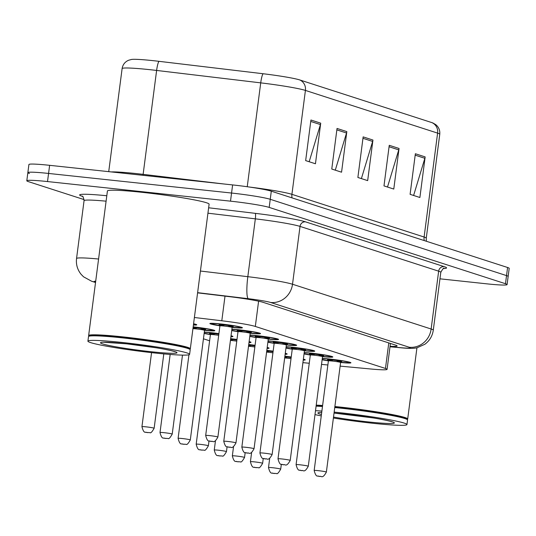 <?xml version="1.0" encoding="UTF-8"?>
<svg xmlns="http://www.w3.org/2000/svg" width="536" height="536" viewBox="0 0 536 536"><rect width="100%" height="100%" fill="white"/><g stroke="black" fill="none" stroke-linecap="round" stroke-linejoin="round"><path stroke-width="0.8" d="M231.894 329.198A16.408 1.059 7.4 0 1 239.009 329.808A16.408 1.059 7.4 0 1 260.503 333.606A16.408 1.059 7.4 0 1 250.205 333.258M249.977 335.04A16.408 1.059 7.4 0 1 257.092 335.643A16.408 1.059 7.4 0 1 278.579 339.442A16.408 1.059 7.4 0 1 268.288 339.094M268.054 340.876A16.408 1.059 7.4 0 1 275.169 341.486A16.408 1.059 7.4 0 1 296.663 345.285A16.408 1.059 7.4 0 1 286.365 344.936M286.137 346.718A16.408 1.059 7.4 0 1 293.252 347.321A16.408 1.059 7.4 0 1 314.739 351.12A16.408 1.059 7.4 0 1 304.448 350.779M304.214 352.561A16.408 1.059 7.4 0 1 311.329 353.164A16.408 1.059 7.4 0 1 332.823 356.963A16.408 1.059 7.4 0 1 322.531 356.614M322.297 358.396A16.408 1.059 7.4 0 1 329.412 358.999A16.408 1.059 7.4 0 1 350.906 362.798A16.408 1.059 7.4 0 1 340.608 362.457M219.921 325.834A16.408 1.059 7.4 0 1 209.878 323.536A16.408 1.059 7.4 0 1 220.926 323.965A16.408 1.059 7.4 0 1 242.419 327.764A16.408 1.059 7.4 0 1 232.128 327.416M193.576 323.771A16.408 1.059 7.4 0 1 196.752 324.829A16.408 1.059 7.4 0 1 193.416 325.03M193.181 326.846A16.408 1.059 7.4 0 1 193.342 326.866A16.408 1.059 7.4 0 1 214.835 330.665A16.408 1.059 7.4 0 1 204.544 330.317M204.31 332.099A16.408 1.059 7.4 0 1 211.425 332.709A16.408 1.059 7.4 0 1 218.909 333.627M231.043 335.757A16.408 1.059 7.4 0 1 232.919 336.507A16.408 1.059 7.4 0 1 230.916 336.749M230.661 338.672A16.408 1.059 7.4 0 1 236.992 339.469M249.119 341.593A16.408 1.059 7.4 0 1 250.995 342.343A16.408 1.059 7.4 0 1 248.992 342.591M248.744 344.514A16.408 1.059 7.4 0 1 255.069 345.305M267.203 347.435A16.408 1.059 7.4 0 1 269.079 348.186A16.408 1.059 7.4 0 1 267.075 348.427M266.821 350.35A16.408 1.059 7.4 0 1 273.152 351.147M285.286 353.278A16.408 1.059 7.4 0 1 287.155 354.021A16.408 1.059 7.4 0 1 285.152 354.269M284.904 356.192A16.408 1.059 7.4 0 1 291.236 356.983M303.363 359.113A16.408 1.059 7.4 0 1 305.239 359.864A16.408 1.059 7.4 0 1 303.235 360.105M340.132 366.128L371.227 369.036A30.76 1.983 -172.6 0 0 387.079 369.344A30.76 1.983 -172.6 0 0 385.464 368.473L255.324 326.444A30.76 1.983 -172.6 0 0 221.804 320.776L194.394 317.506M302.907 362.651L309.259 363.247M321.52 364.393L327.871 364.983M203.439 338.799L209.61 340.789M238.004 331.67A16.408 1.059 7.4 0 1 231.72 330.558M256.081 337.513A16.408 1.059 7.4 0 1 249.796 336.394M274.164 343.348A16.408 1.059 7.4 0 1 267.879 342.236M292.241 349.191A16.408 1.059 7.4 0 1 285.956 348.072M310.324 355.033A16.408 1.059 7.4 0 1 304.039 353.914M328.407 360.869A16.408 1.059 7.4 0 1 322.123 359.75M210.42 334.571A16.408 1.059 7.4 0 1 204.136 333.459M249.193 187.01A41.017 2.647 7.4 0 1 291.919 194.334L305.42 90.423A41.017 2.647 -172.6 0 0 260.724 82.866L156.619 70.444A41.017 2.647 -172.6 0 0 149.732 69.667A41.017 2.647 -172.6 0 0 122.114 68.601C122.757 64.682 124.901 61.908 128.54 60.267L131.588 59.442A33.634 2.171 7.4 0 1 153.343 60.682A33.634 2.171 7.4 0 1 158.991 61.325L263.102 73.74A33.634 2.171 7.4 0 1 299.745 79.938L431.936 122.63A33.634 2.171 7.4 0 1 432.927 122.999L435.674 124.573C438.77 127.086 440.13 130.322 439.755 134.275A41.017 2.647 -172.6 0 0 437.604 133.116L305.42 90.423A10.251 9.661 -72.1 0 0 299.745 79.938M84.085 199.606L28.415 181.63A30.76 1.983 7.4 0 1 26.8 180.759A30.76 1.983 7.4 0 1 47.516 181.563L230.507 201.161A30.76 1.983 7.4 0 1 269.193 207.412L505.482 283.725L506.533 275.611A30.76 1.983 7.4 0 1 508.148 276.476A30.76 1.983 7.4 0 0 506.533 275.611L270.245 199.298L506.533 275.611L507.585 267.491A30.76 1.983 7.4 0 1 509.2 268.362L507.09 284.596A30.76 1.983 7.4 0 1 486.373 283.792L439.956 278.82M230.507 201.161L231.559 193.04A30.76 1.983 7.4 0 1 270.245 199.298A30.76 1.983 7.4 0 0 231.559 193.04L48.568 173.443L231.559 193.04L232.617 184.92A30.76 1.983 7.4 0 1 271.296 191.178L507.585 267.491M29.467 173.51A30.76 1.983 7.4 0 1 27.852 172.646A30.76 1.983 7.4 0 1 48.568 173.443A30.76 1.983 7.4 0 0 27.852 172.646L28.911 164.525A30.76 1.983 7.4 0 1 49.627 165.323L232.617 184.92M425.155 156.907L419.889 197.496L410.094 194.334L415.367 153.745L425.155 156.907A8.201 7.732 -72.1 0 1 424.86 158.301L415.179 155.179M346.832 131.608L341.559 172.197L331.771 169.034L337.037 128.446L346.832 131.608A8.201 7.732 -72.1 0 1 346.531 133.002L336.856 129.88M320.722 123.173L315.449 163.768L305.661 160.606L310.934 120.01L320.722 123.173A8.201 7.732 -72.1 0 1 320.421 124.573L310.746 121.444M399.052 148.472L393.779 189.061L383.984 185.898L389.257 145.31L399.052 148.472A8.201 7.732 -72.1 0 1 398.75 149.872L389.069 146.743M372.942 140.043L367.669 180.632L357.88 177.47L363.147 136.881L372.942 140.043A8.201 7.732 -72.1 0 1 372.641 141.437L362.966 138.315M361.391 178.602L372.641 141.437M387.501 187.037L398.75 149.872M309.172 161.738L320.421 124.573M335.281 170.173L346.531 133.002M413.611 195.466L424.86 158.301M505.482 283.725A30.76 1.983 7.4 0 1 507.09 284.596M390.067 346.316A30.76 1.983 -172.6 0 0 397.129 345.968A30.76 1.983 -172.6 0 0 395.514 345.097L263.156 302.351A30.76 1.983 -172.6 0 0 229.636 296.683L197.59 292.857M88.976 336.139L88.721 335.804A51.268 3.31 7.4 0 1 88.641 335.576A51.268 3.31 7.4 0 1 123.166 336.91A51.268 3.31 7.4 0 1 190.327 348.782A51.268 3.31 7.4 0 1 190.193 348.983L189.858 349.238M88.641 335.576L107.421 190.977A51.268 3.31 7.4 0 1 141.946 192.31A51.268 3.31 7.4 0 1 209.107 204.183L190.327 348.782M87.917 341.157L88.507 336.595A51.268 3.31 7.4 0 1 88.641 336.394L89.217 335.951A50.759 3.276 7.4 0 1 123.267 337.472A50.759 3.276 7.4 0 1 189.677 349.003L190.119 349.573A51.268 3.31 7.4 0 1 190.2 349.8L189.603 354.363A51.268 3.31 7.4 0 1 155.078 353.03A51.268 3.31 7.4 0 1 87.917 341.157A51.268 3.31 7.4 0 1 122.443 342.491A51.268 3.31 7.4 0 1 189.603 354.363M88.641 336.394A51.268 3.31 7.4 0 1 123.032 337.928A51.268 3.31 7.4 0 1 190.119 349.573M316.227 405.122A51.268 3.31 7.4 0 1 322.612 405.484M334.886 406.529A51.268 3.31 7.4 0 1 340.528 407.112A51.268 3.31 7.4 0 1 407.688 418.985A51.268 3.31 7.4 0 1 407.554 419.179L407.219 419.44M316.153 405.685A50.759 3.276 7.4 0 1 322.538 406.04M334.812 407.072A50.759 3.276 7.4 0 1 340.621 407.668A50.759 3.276 7.4 0 1 407.038 419.199L407.481 419.768A51.268 3.31 7.4 0 1 407.554 419.996L406.965 424.566A51.268 3.31 7.4 0 1 372.44 423.232A51.268 3.31 7.4 0 1 333.392 418.006M316.099 406.134A51.268 3.31 7.4 0 1 322.478 406.502M334.752 407.548A51.268 3.31 7.4 0 1 340.394 408.124A51.268 3.31 7.4 0 1 407.481 419.768M321.258 415.882A51.268 3.31 7.4 0 1 314.994 414.603M315.503 410.703A51.268 3.31 7.4 0 1 321.888 411.065M334.156 412.11A51.268 3.31 7.4 0 1 339.804 412.693A51.268 3.31 7.4 0 1 406.965 424.566M225.006 296.127L221.804 320.776M258.6 301.199L255.324 326.444M388.781 342.926L385.464 368.473M111.267 171.929A41.017 2.647 7.4 0 1 136.238 173.577A41.017 2.647 7.4 0 1 143.125 174.354L223.753 183.975M158.991 61.325A10.251 1.635 -83.2 0 0 156.619 70.444L143.125 174.354A10.251 1.635 96.8 0 1 142.991 175.326M431.936 122.63A10.251 9.661 107.9 0 1 437.604 133.116L424.11 237.026A41.017 2.647 7.4 0 1 426.261 238.185L426.334 241.247M247.237 186.736L260.724 82.866A10.251 1.635 -83.2 0 1 263.102 73.74M49.627 165.323L47.516 181.563M271.296 191.178L269.193 207.412M292.053 197.885A10.251 9.661 -72.1 0 1 291.919 194.334L424.11 237.026A10.251 9.661 -72.1 0 0 424.244 240.57M95.71 281.166A20.509 1.327 -172.6 0 0 95.328 282.036L95.582 282.124M95.328 282.036A20.509 19.33 -72.1 0 1 91.656 281.259L83.516 276.79L81.103 274.311C77.405 269.682 75.884 264.422 76.547 258.526A41.017 2.647 7.4 0 1 98.584 259.022M82.39 196.357L82.055 196.25A5.126 4.831 107.9 0 1 82.289 196.283M82.055 196.25A46.143 2.975 7.4 0 1 106.805 195.747M106.094 201.181A41.017 2.647 -172.6 0 0 84.058 200.685C83.569 197.55 82.866 196.015 81.968 196.076L82.973 196.444M208.645 207.78L255.223 213.341A46.143 2.975 7.4 0 1 305.5 221.844L444.123 266.613A46.143 2.975 7.4 0 1 443.527 268.576M200.43 271.028L247.826 276.683L255.337 218.842L207.941 213.187M390.014 346.705L399.749 347.616A20.509 1.327 -172.6 0 0 409.243 347.248L270.62 302.478A20.509 1.327 -172.6 0 0 248.275 298.693A20.509 3.27 -83.2 0 1 247.826 276.683A41.017 2.647 7.4 0 1 292.515 284.241L300.026 226.406A41.017 2.647 -172.6 0 0 255.337 218.842A5.126 0.817 96.8 0 0 255.223 213.341M270.62 302.478A20.509 19.33 -72.1 0 0 292.515 284.241L431.138 329.01L438.649 271.176L300.026 226.406A5.126 4.831 107.9 0 1 305.5 221.844M409.243 347.248A20.509 19.33 -72.1 0 0 431.138 329.01A41.017 2.647 7.4 0 1 433.289 330.169L440.8 272.328A41.017 2.647 -172.6 0 0 438.649 271.176A5.126 4.831 107.9 0 1 444.123 266.613M248.275 298.693L197.617 292.656M390.007 346.765L400.479 347.743A20.509 9.983 -84.7 0 1 399.749 347.616M146.08 426.85A6.151 0.395 7.4 0 1 154.14 428.277C152.07 431.916 150.703 433.369 150.033 432.653L146.14 432.425C146.094 431.252 144.03 434.957 141.94 426.69A6.151 0.395 7.4 0 1 146.08 426.85M147.708 432.659L147.052 432.452L147.708 432.659M232.162 327.275A14.358 0.925 -172.6 0 0 239.364 327.014A14.358 0.925 -172.6 0 0 221.582 324.18A14.358 0.925 -172.6 0 0 211.941 323.757A14.358 0.925 -172.6 0 0 219.921 325.687L212.316 324.113L211.144 323.302M219.546 324.97A7.176 0.462 7.4 0 1 223.867 324.916A7.176 0.462 7.4 0 1 231.358 326.009A7.176 0.462 7.4 0 1 232.711 326.679M228.41 326.384L232.798 326.659L232.121 327.463A6.151 0.395 -172.6 0 0 224.061 326.035A6.151 0.395 -172.6 0 0 219.914 325.875L219.465 324.923L224.082 325.828M217.884 437.054C213.717 444.726 212.558 440.324 211.566 441.463L209.891 441.208C209.837 440.036 207.774 443.734 205.683 435.467A6.151 0.395 7.4 0 1 209.824 435.627A6.151 0.395 7.4 0 1 217.884 437.054L232.121 327.463M210.802 441.228L211.452 441.436L210.802 441.228M193.449 324.776A14.358 0.925 -172.6 0 0 193.543 324.032M164.163 432.686A6.151 0.395 7.4 0 1 172.224 434.113C170.153 437.751 168.78 439.212 168.11 438.495L164.224 438.267C164.17 437.095 162.113 440.8 160.016 432.532A6.151 0.395 7.4 0 1 164.163 432.686M165.785 438.502L165.135 438.287L165.785 438.502M213.676 330.109L212.336 330.598L204.578 330.183A14.358 0.925 -172.6 0 0 211.78 329.915A14.358 0.925 -172.6 0 0 193.999 327.074A14.358 0.925 -172.6 0 0 193.161 326.987M193.087 327.543A7.176 0.462 7.4 0 1 196.283 327.818A7.176 0.462 7.4 0 1 203.774 328.91A7.176 0.462 7.4 0 1 205.127 329.58M188.953 354.785L178.099 438.368A6.151 0.395 7.4 0 1 182.24 438.528A6.151 0.395 7.4 0 1 190.3 439.956L204.538 330.357A6.151 0.395 -172.6 0 0 196.478 328.937A6.151 0.395 -172.6 0 0 192.94 328.682M183.868 444.337L183.218 444.13L183.868 444.337M218.896 333.76A14.358 0.925 -172.6 0 0 212.075 332.916A14.358 0.925 -172.6 0 0 204.276 332.333M210.038 333.714A7.176 0.462 7.4 0 1 214.36 333.653A7.176 0.462 7.4 0 1 218.829 334.23M218.688 335.315A6.151 0.395 -172.6 0 0 214.554 334.772A6.151 0.395 -172.6 0 0 210.414 334.611L209.958 333.66L214.574 334.571M200.323 444.364A6.151 0.395 7.4 0 1 208.383 445.791C206.313 449.429 204.946 450.89 204.27 450.173L200.384 449.945C200.337 448.773 198.273 452.478 196.183 444.21A6.151 0.395 7.4 0 1 200.323 444.364M201.951 450.18L201.295 449.965L201.951 450.18M204.162 333.225A14.358 0.925 -172.6 0 0 210.42 334.424L204.162 333.238M236.972 339.603A14.358 0.925 -172.6 0 0 230.648 338.806M230.581 339.315A7.176 0.462 7.4 0 1 232.443 339.496A7.176 0.462 7.4 0 1 236.912 340.072M236.771 341.151A6.151 0.395 -172.6 0 0 232.637 340.615A6.151 0.395 -172.6 0 0 230.433 340.414M218.407 450.207A6.151 0.395 7.4 0 1 226.46 451.634C224.396 455.272 223.023 456.732 222.353 456.009L218.467 455.788C218.413 454.615 216.35 458.313 214.259 450.046A6.151 0.395 7.4 0 1 218.407 450.207M220.028 456.015L219.378 455.808L220.028 456.015M259.344 333.05L257.233 333.566L250.238 333.117A14.358 0.925 -172.6 0 0 257.447 332.856A14.358 0.925 -172.6 0 0 239.659 330.015A14.358 0.925 -172.6 0 0 231.86 329.432M231.746 330.323A14.358 0.925 -172.6 0 0 238.004 331.529L231.746 330.337M237.622 330.812A7.176 0.462 7.4 0 1 241.944 330.752A7.176 0.462 7.4 0 1 249.441 331.844A7.176 0.462 7.4 0 1 250.794 332.521M246.493 332.226L250.882 332.494L250.198 333.298A6.151 0.395 -172.6 0 0 242.138 331.871A6.151 0.395 -172.6 0 0 237.997 331.717L237.542 330.766L242.158 331.67M235.967 442.89C231.793 450.562 230.641 446.16 229.643 447.305L227.968 447.044C227.914 445.872 225.857 449.577 223.767 441.309A6.151 0.395 7.4 0 1 227.907 441.47A6.151 0.395 7.4 0 1 235.967 442.89L250.198 333.298M228.879 447.071L229.535 447.279L228.879 447.071M277.42 338.893L275.31 339.409L268.322 338.96A14.358 0.925 -172.6 0 0 275.524 338.692A14.358 0.925 -172.6 0 0 257.742 335.858A14.358 0.925 -172.6 0 0 249.944 335.268M249.83 336.166A14.358 0.925 -172.6 0 0 256.087 337.365L249.83 336.173M255.706 336.648A7.176 0.462 7.4 0 1 260.027 336.595A7.176 0.462 7.4 0 1 267.518 337.687A7.176 0.462 7.4 0 1 268.871 338.363M264.57 338.062L268.958 338.337L268.281 339.141A6.151 0.395 -172.6 0 0 260.221 337.714A6.151 0.395 -172.6 0 0 256.081 337.553L255.625 336.601L260.241 337.506M254.044 448.733C249.877 456.404 248.724 452.002 247.726 453.141L246.051 452.887C245.997 451.714 243.934 455.412 241.843 447.145A6.151 0.395 7.4 0 1 245.99 447.305A6.151 0.395 7.4 0 1 254.044 448.733L268.281 339.141M246.962 452.907L247.612 453.121L246.962 452.907M295.504 344.728L293.393 345.244L286.405 344.795A14.358 0.925 -172.6 0 0 293.607 344.534A14.358 0.925 -172.6 0 0 275.826 341.693A14.358 0.925 -172.6 0 0 268.027 341.11M267.906 342.008A14.358 0.925 -172.6 0 0 274.164 343.208L267.906 342.015M273.782 342.491A7.176 0.462 7.4 0 1 278.11 342.43A7.176 0.462 7.4 0 1 285.601 343.529A7.176 0.462 7.4 0 1 286.954 344.199M282.653 343.904L287.041 344.172L286.358 344.976A6.151 0.395 -172.6 0 0 278.305 343.556A6.151 0.395 -172.6 0 0 274.157 343.395L273.708 342.444L278.325 343.348M272.127 454.568C267.953 462.24 266.801 457.838 265.809 458.983L264.127 458.722C264.08 457.55 262.017 461.255 259.927 452.987A6.151 0.395 7.4 0 1 264.067 453.148A6.151 0.395 7.4 0 1 272.127 454.568L286.358 344.976M265.039 458.749L265.695 458.957L265.039 458.749M151.031 351.723A38.559 2.486 7.4 0 1 102.544 343.884A38.559 2.486 7.4 0 1 126.489 343.797A38.559 2.486 7.4 0 1 174.977 351.643A38.559 2.486 7.4 0 1 151.031 351.723M391.756 421.658L392.151 421.906C390.556 421.142 379.944 418.924 372.976 417.899L334.035 413.068A38.559 2.486 7.4 0 1 343.844 414A38.559 2.486 7.4 0 1 392.339 421.839A38.559 2.486 7.4 0 1 368.393 421.926A38.559 2.486 7.4 0 1 333.519 417.062M321.439 414.529A38.559 2.486 7.4 0 1 321.714 412.418M255.056 345.439A14.358 0.925 -172.6 0 0 248.724 344.648M248.657 345.157A7.176 0.462 7.4 0 1 250.526 345.331A7.176 0.462 7.4 0 1 254.995 345.908M254.855 346.993A6.151 0.395 -172.6 0 0 250.721 346.45A6.151 0.395 -172.6 0 0 248.516 346.256M236.483 456.049A6.151 0.395 7.4 0 1 244.543 457.469C242.473 461.107 241.106 462.568 240.436 461.851L236.544 461.623C236.497 460.451 234.433 464.156 232.343 455.888A6.151 0.395 7.4 0 1 236.483 456.049M238.111 461.858L237.455 461.65L238.111 461.858M273.132 351.281A14.358 0.925 -172.6 0 0 266.807 350.49M266.74 350.993A7.176 0.462 7.4 0 1 268.603 351.174A7.176 0.462 7.4 0 1 273.072 351.75M272.931 352.835A6.151 0.395 -172.6 0 0 268.797 352.293A6.151 0.395 -172.6 0 0 266.6 352.092M254.567 461.885A6.151 0.395 7.4 0 1 262.627 463.312C260.556 466.95 259.183 468.41 258.513 467.687L254.627 467.466C254.573 466.293 252.516 469.998 250.419 461.724A6.151 0.395 7.4 0 1 254.567 461.885M256.188 467.7L255.538 467.486L256.188 467.7M291.216 357.117A14.358 0.925 -172.6 0 0 284.884 356.326M284.824 356.835A7.176 0.462 7.4 0 1 286.686 357.01A7.176 0.462 7.4 0 1 291.155 357.586M291.015 358.671A6.151 0.395 -172.6 0 0 286.881 358.135A6.151 0.395 -172.6 0 0 284.676 357.934M272.643 467.727A6.151 0.395 7.4 0 1 280.703 469.147C278.64 472.786 277.266 474.246 276.596 473.529L272.71 473.301C272.656 472.129 270.593 475.834 268.502 467.566A6.151 0.395 7.4 0 1 272.643 467.727M274.271 473.536L273.621 473.328L274.271 473.536M313.587 350.571L311.476 351.087L304.481 350.638A14.358 0.925 -172.6 0 0 311.684 350.37A14.358 0.925 -172.6 0 0 293.902 347.536A14.358 0.925 -172.6 0 0 286.103 346.946M285.99 347.844A14.358 0.925 -172.6 0 0 292.247 349.043L285.99 347.851M291.865 348.326A7.176 0.462 7.4 0 1 296.187 348.273A7.176 0.462 7.4 0 1 303.684 349.365A7.176 0.462 7.4 0 1 305.038 350.042M300.736 349.74L305.125 350.015L304.441 350.819A6.151 0.395 -172.6 0 0 296.381 349.392A6.151 0.395 -172.6 0 0 292.241 349.231L291.785 348.279L296.401 349.184M290.211 460.411C286.036 468.082 284.884 463.68 283.886 464.819L282.211 464.565C282.157 463.392 280.1 467.097 278.003 458.823A6.151 0.395 7.4 0 1 282.15 458.983A6.151 0.395 7.4 0 1 290.211 460.411L304.441 350.819M283.122 464.585L283.772 464.799L283.122 464.585M331.663 356.407L329.553 356.922L322.565 356.474A14.358 0.925 -172.6 0 0 329.767 356.212A14.358 0.925 -172.6 0 0 311.986 353.371A14.358 0.925 -172.6 0 0 304.187 352.788M304.066 353.686A14.358 0.925 -172.6 0 0 310.324 354.886L304.066 353.693M309.949 354.169A7.176 0.462 7.4 0 1 314.27 354.108A7.176 0.462 7.4 0 1 321.761 355.207A7.176 0.462 7.4 0 1 323.114 355.877M318.813 355.582L323.201 355.85L322.525 356.654A6.151 0.395 -172.6 0 0 314.465 355.234A6.151 0.395 -172.6 0 0 310.317 355.073L309.868 354.122L314.485 355.026M308.287 466.246C304.12 473.918 302.961 469.516 301.969 470.662L300.294 470.4C300.24 469.228 298.177 472.933 296.086 464.665A6.151 0.395 7.4 0 1 300.227 464.826A6.151 0.395 7.4 0 1 308.287 466.246L322.525 356.654M301.205 470.427L301.855 470.635L301.205 470.427M349.747 362.249L347.636 362.765L340.641 362.316A14.358 0.925 -172.6 0 0 347.851 362.048A14.358 0.925 -172.6 0 0 330.062 359.214A14.358 0.925 -172.6 0 0 322.263 358.624M322.149 359.522A14.358 0.925 -172.6 0 0 328.407 360.721L322.149 359.529M328.025 360.004A7.176 0.462 7.4 0 1 332.347 359.951A7.176 0.462 7.4 0 1 339.844 361.043A7.176 0.462 7.4 0 1 341.198 361.72M336.896 361.418L341.285 361.693L340.601 362.497A6.151 0.395 -172.6 0 0 332.541 361.07A6.151 0.395 -172.6 0 0 328.401 360.909L327.945 359.958L332.561 360.862M326.37 472.089C322.196 479.76 321.044 475.358 320.046 476.497L318.371 476.243C318.324 475.07 316.26 478.775 314.17 470.501A6.151 0.395 7.4 0 1 318.31 470.662A6.151 0.395 7.4 0 1 326.37 472.089L340.601 362.497M319.282 476.263L319.938 476.477L319.282 476.263M390.436 343.462L387.079 369.344M439.755 134.275L426.261 238.185M122.114 68.601L108.728 171.654M26.8 180.759L27.852 172.646M76.547 258.526L84.058 200.685M440.8 272.328C442.85 268.744 443.915 267.437 444.002 268.409M400.479 347.743C408.64 348.588 414.221 348.574 417.229 347.697L424.86 344.266C429.617 340.735 432.425 336.039 433.289 330.169M91.656 281.259L95.535 282.512M154.14 428.277L163.802 353.901M141.94 426.69L151.554 352.648M205.683 435.467L219.914 325.875M232.162 327.282L239.15 327.724L241.26 327.208M195.6 324.273L193.442 324.789M172.224 434.113L182.481 355.12M160.016 432.532L170.16 354.443M196.498 328.729L193.014 328.119M190.3 439.956C188.237 443.594 186.863 445.048 186.193 444.331L182.307 444.11C182.253 442.93 180.19 446.635 178.099 438.368M200.826 329.285L205.214 329.553L204.538 330.357M231.76 335.951L230.962 336.367M208.383 445.791L209.013 440.954M196.183 444.21L210.414 334.611M249.836 341.787L249.046 342.209M232.658 340.407L230.48 340.052M226.46 451.634L227.09 446.796M214.259 450.046L215.465 440.773M223.767 441.309L237.997 331.717M241.843 447.145L256.081 337.553M259.927 452.987L274.157 343.395M103.368 342.236L126.603 343.824L155.621 347.703C162.582 348.728 173.195 350.946 174.79 351.71L174.394 351.462M320.722 412.432L321.7 412.479M407.688 418.985L416.941 347.763M267.92 347.63L267.122 348.045M250.741 346.249L248.563 345.894M244.543 457.469L245.173 452.632M232.343 455.888L233.549 446.615M286.003 353.472L285.206 353.887M268.817 352.085L266.647 351.73M262.627 463.312L263.25 458.474M250.419 461.724L251.625 452.451M304.08 359.308L303.282 359.723M286.901 357.927L284.723 357.572M280.703 469.147L281.333 464.31M268.502 467.566L269.709 458.293M278.003 458.823L292.241 349.231M296.086 464.665L310.317 355.073M314.17 470.501L328.401 360.909"/></g></svg>
